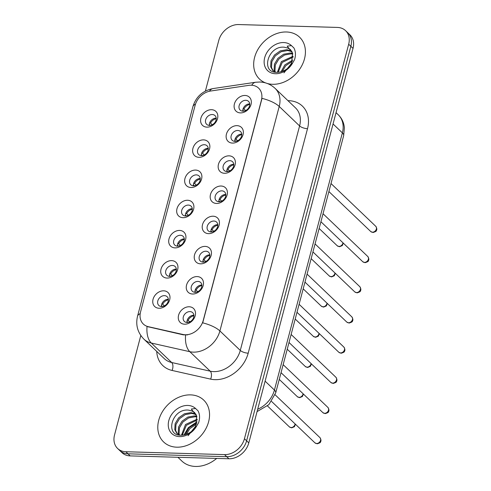 <?xml version="1.0" encoding="UTF-8"?>
<svg xmlns="http://www.w3.org/2000/svg" width="491" height="491" viewBox="0 0 491 491"><rect width="100%" height="100%" fill="white"/><g stroke="black" fill="none" stroke-linecap="round" stroke-linejoin="round"><path stroke-width="0.74" d="M198.941 157.316A9.66 7.561 133.7 0 1 192.932 148.356A9.66 7.561 133.7 0 1 203.55 139.88A9.66 7.561 133.7 0 1 209.559 148.841A9.66 7.561 133.7 0 1 198.941 157.316M204.311 144.71A6.039 4.726 -46.3 0 0 198.358 148.368A6.039 4.726 -46.3 0 0 198.702 154.524A6.039 4.726 -46.3 0 0 201.433 155.604A6.039 4.726 -46.3 0 0 207.392 151.952A6.039 4.726 -46.3 0 0 207.049 145.79A6.039 4.726 -46.3 0 0 204.311 144.71M190.962 187.507A9.66 7.561 133.7 0 1 184.954 178.546A9.66 7.561 133.7 0 1 195.571 170.07A9.66 7.561 133.7 0 1 201.58 179.031A9.66 7.561 133.7 0 1 190.962 187.507M196.339 174.894A6.039 4.726 -46.3 0 0 190.379 178.552A6.039 4.726 -46.3 0 0 190.729 184.708A6.039 4.726 -46.3 0 0 193.46 185.794A6.039 4.726 -46.3 0 0 199.414 182.136A6.039 4.726 -46.3 0 0 199.07 175.981A6.039 4.726 -46.3 0 0 196.339 174.894M182.99 217.691A9.66 7.561 133.7 0 1 176.981 208.73A9.66 7.561 133.7 0 1 187.599 200.254A9.66 7.561 133.7 0 1 193.607 209.215A9.66 7.561 133.7 0 1 182.99 217.691M188.36 205.085A6.039 4.726 -46.3 0 0 182.406 208.736A6.039 4.726 -46.3 0 0 182.75 214.898A6.039 4.726 -46.3 0 0 185.481 215.979A6.039 4.726 -46.3 0 0 191.441 212.321A6.039 4.726 -46.3 0 0 191.097 206.165A6.039 4.726 -46.3 0 0 188.36 205.085M175.011 247.875A9.66 7.561 133.7 0 1 169.002 238.914A9.66 7.561 133.7 0 1 179.62 230.439A9.66 7.561 133.7 0 1 185.629 239.399A9.66 7.561 133.7 0 1 175.011 247.875M180.387 235.269A6.039 4.726 -46.3 0 0 174.428 238.927A6.039 4.726 -46.3 0 0 174.778 245.083A6.039 4.726 -46.3 0 0 177.509 246.163A6.039 4.726 -46.3 0 0 183.462 242.511A6.039 4.726 -46.3 0 0 183.118 236.349A6.039 4.726 -46.3 0 0 180.387 235.269M167.038 278.066A9.66 7.561 133.7 0 1 161.03 269.105A9.66 7.561 133.7 0 1 171.647 260.629A9.66 7.561 133.7 0 1 177.656 269.59A9.66 7.561 133.7 0 1 167.038 278.066M172.415 265.453A6.039 4.726 -46.3 0 0 166.455 269.111A6.039 4.726 -46.3 0 0 166.799 275.267A6.039 4.726 -46.3 0 0 169.53 276.353A6.039 4.726 -46.3 0 0 175.49 272.695A6.039 4.726 -46.3 0 0 175.146 266.539A6.039 4.726 -46.3 0 0 172.415 265.453M159.066 308.25A9.66 7.561 133.7 0 1 153.051 299.289A9.66 7.561 133.7 0 1 163.669 290.813A9.66 7.561 133.7 0 1 169.677 299.774A9.66 7.561 133.7 0 1 159.066 308.25M164.436 295.643A6.039 4.726 -46.3 0 0 158.476 299.295A6.039 4.726 -46.3 0 0 158.826 305.457A6.039 4.726 -46.3 0 0 161.557 306.537A6.039 4.726 -46.3 0 0 167.517 302.879A6.039 4.726 -46.3 0 0 167.167 296.724A6.039 4.726 -46.3 0 0 164.436 295.643M206.914 127.132A9.66 7.561 133.7 0 1 200.905 118.171A9.66 7.561 133.7 0 1 211.523 109.696A9.66 7.561 133.7 0 1 217.531 118.656A9.66 7.561 133.7 0 1 206.914 127.132M212.29 114.526A6.039 4.726 -46.3 0 0 206.33 118.178A6.039 4.726 -46.3 0 0 206.68 124.34A6.039 4.726 -46.3 0 0 209.411 125.42A6.039 4.726 -46.3 0 0 215.365 121.762A6.039 4.726 -46.3 0 0 215.021 115.606A6.039 4.726 -46.3 0 0 212.29 114.526M232.439 143.084A9.66 7.561 133.7 0 1 226.431 134.123A9.66 7.561 133.7 0 1 237.049 125.647A9.66 7.561 133.7 0 1 243.057 134.608A9.66 7.561 133.7 0 1 232.439 143.084M237.816 130.477A6.039 4.726 -46.3 0 0 231.856 134.135A6.039 4.726 -46.3 0 0 232.206 140.291A6.039 4.726 -46.3 0 0 234.937 141.377A6.039 4.726 -46.3 0 0 240.891 137.719A6.039 4.726 -46.3 0 0 240.547 131.563A6.039 4.726 -46.3 0 0 237.816 130.477M224.467 173.274A9.66 7.561 133.7 0 1 218.458 164.313A9.66 7.561 133.7 0 1 229.076 155.837A9.66 7.561 133.7 0 1 235.085 164.798A9.66 7.561 133.7 0 1 224.467 173.274M229.837 160.661A6.039 4.726 -46.3 0 0 223.884 164.319A6.039 4.726 -46.3 0 0 224.227 170.475A6.039 4.726 -46.3 0 0 226.959 171.562A6.039 4.726 -46.3 0 0 232.918 167.904A6.039 4.726 -46.3 0 0 232.574 161.748A6.039 4.726 -46.3 0 0 229.837 160.661M216.494 203.458A9.66 7.561 133.7 0 1 210.479 194.497A9.66 7.561 133.7 0 1 221.097 186.021A9.66 7.561 133.7 0 1 227.106 194.982A9.66 7.561 133.7 0 1 216.494 203.458M221.864 190.852A6.039 4.726 -46.3 0 0 215.905 194.504A6.039 4.726 -46.3 0 0 216.255 200.666A6.039 4.726 -46.3 0 0 218.986 201.746A6.039 4.726 -46.3 0 0 224.946 198.088A6.039 4.726 -46.3 0 0 224.596 191.932A6.039 4.726 -46.3 0 0 221.864 190.852M208.515 233.642A9.66 7.561 133.7 0 1 202.507 224.682A9.66 7.561 133.7 0 1 213.125 216.206A9.66 7.561 133.7 0 1 219.133 225.166A9.66 7.561 133.7 0 1 208.515 233.642M213.892 221.036A6.039 4.726 -46.3 0 0 207.932 224.694A6.039 4.726 -46.3 0 0 208.276 230.85A6.039 4.726 -46.3 0 0 211.007 231.936A6.039 4.726 -46.3 0 0 216.967 228.278A6.039 4.726 -46.3 0 0 216.623 222.122A6.039 4.726 -46.3 0 0 213.892 221.036M200.543 263.833A9.66 7.561 133.7 0 1 194.528 254.872A9.66 7.561 133.7 0 1 205.146 246.396A9.66 7.561 133.7 0 1 211.155 255.357A9.66 7.561 133.7 0 1 200.543 263.833M205.913 251.22A6.039 4.726 -46.3 0 0 199.954 254.878A6.039 4.726 -46.3 0 0 200.303 261.034A6.039 4.726 -46.3 0 0 203.035 262.12A6.039 4.726 -46.3 0 0 208.994 258.462A6.039 4.726 -46.3 0 0 208.644 252.306A6.039 4.726 -46.3 0 0 205.913 251.22M192.564 294.017A9.66 7.561 133.7 0 1 186.555 285.056A9.66 7.561 133.7 0 1 197.173 276.58A9.66 7.561 133.7 0 1 203.182 285.541A9.66 7.561 133.7 0 1 192.564 294.017M197.941 281.411A6.039 4.726 -46.3 0 0 191.981 285.068A6.039 4.726 -46.3 0 0 192.325 291.224A6.039 4.726 -46.3 0 0 195.056 292.305A6.039 4.726 -46.3 0 0 201.015 288.647A6.039 4.726 -46.3 0 0 200.672 282.491A6.039 4.726 -46.3 0 0 197.941 281.411M184.591 324.201A9.66 7.561 133.7 0 1 178.577 315.24A9.66 7.561 133.7 0 1 189.195 306.771A9.66 7.561 133.7 0 1 195.203 315.725A9.66 7.561 133.7 0 1 184.591 324.201M189.962 311.595A6.039 4.726 -46.3 0 0 184.002 315.253A6.039 4.726 -46.3 0 0 184.352 321.409A6.039 4.726 -46.3 0 0 187.083 322.495A6.039 4.726 -46.3 0 0 193.043 318.837A6.039 4.726 -46.3 0 0 192.693 312.681A6.039 4.726 -46.3 0 0 189.962 311.595M240.418 112.899A9.66 7.561 133.7 0 1 234.41 103.939A9.66 7.561 133.7 0 1 245.027 95.463A9.66 7.561 133.7 0 1 251.036 104.423A9.66 7.561 133.7 0 1 240.418 112.899M245.788 100.293A6.039 4.726 -46.3 0 0 239.835 103.945A6.039 4.726 -46.3 0 0 240.179 110.107A6.039 4.726 -46.3 0 0 242.91 111.187A6.039 4.726 -46.3 0 0 248.869 107.529A6.039 4.726 -46.3 0 0 248.526 101.373A6.039 4.726 -46.3 0 0 245.788 100.293M201.31 155.604A6.039 4.726 133.7 0 1 208.116 148.343A6.039 4.726 133.7 0 1 208.239 148.35M193.337 185.788A6.039 4.726 133.7 0 1 200.144 178.534A6.039 4.726 133.7 0 1 200.267 178.534M185.359 215.972A6.039 4.726 133.7 0 1 192.165 208.718A6.039 4.726 133.7 0 1 192.288 208.724M177.386 246.163A6.039 4.726 133.7 0 1 184.193 238.902A6.039 4.726 133.7 0 1 184.315 238.908M169.407 276.347A6.039 4.726 133.7 0 1 176.214 269.093A6.039 4.726 133.7 0 1 176.337 269.093M161.435 306.531A6.039 4.726 133.7 0 1 168.241 299.277A6.039 4.726 133.7 0 1 168.364 299.283M209.289 125.414A6.039 4.726 133.7 0 1 216.095 118.159A6.039 4.726 133.7 0 1 216.218 118.165M234.815 141.371A6.039 4.726 133.7 0 1 241.621 134.111A6.039 4.726 133.7 0 1 241.744 134.117M226.836 171.555A6.039 4.726 133.7 0 1 233.642 164.301A6.039 4.726 133.7 0 1 233.765 164.307M218.863 201.74A6.039 4.726 133.7 0 1 225.67 194.485A6.039 4.726 133.7 0 1 225.792 194.491M210.885 231.93A6.039 4.726 133.7 0 1 217.691 224.669A6.039 4.726 133.7 0 1 217.814 224.675M202.912 262.114A6.039 4.726 133.7 0 1 209.718 254.86A6.039 4.726 133.7 0 1 209.841 254.866M194.933 292.298A6.039 4.726 133.7 0 1 201.74 285.044A6.039 4.726 133.7 0 1 201.862 285.05M186.961 322.489A6.039 4.726 133.7 0 1 193.767 315.228A6.039 4.726 133.7 0 1 193.89 315.234M242.787 111.181A6.039 4.726 133.7 0 1 249.594 103.926A6.039 4.726 133.7 0 1 249.716 103.932M248.747 85.366A16.301 12.76 133.7 0 1 251.239 85.213A16.301 12.76 133.7 0 1 258.616 88.141A16.301 12.76 133.7 0 1 261.384 100.336L203.225 320.463A16.301 12.76 133.7 0 1 182.928 334.475L148.331 326.687A16.301 12.76 133.7 0 1 143.335 324.054A16.301 12.76 133.7 0 1 140.567 311.859L195.173 105.178A16.301 12.76 133.7 0 1 210.596 91.031L248.747 85.366M286.456 31.983A28.981 22.684 -46.3 0 0 257.861 49.536A28.981 22.684 -46.3 0 0 259.524 79.088A28.981 22.684 -46.3 0 0 265.619 82.924A28.981 22.684 -46.3 0 1 259.524 79.088A28.981 22.684 -46.3 0 1 257.861 49.536A28.981 22.684 -46.3 0 1 286.456 31.983A28.981 22.684 -46.3 0 1 299.571 37.187A28.981 22.684 -46.3 0 0 286.456 31.983M267.307 83.488A28.981 22.684 -46.3 0 0 272.64 84.292A28.981 22.684 -46.3 0 0 301.235 66.739A28.981 22.684 -46.3 0 0 299.571 37.187A28.981 22.684 -46.3 0 1 301.235 66.739A28.981 22.684 -46.3 0 1 272.64 84.292A28.981 22.684 -46.3 0 1 267.307 83.488M190.582 394.874A28.981 22.684 -46.3 0 0 161.981 412.428A28.981 22.684 -46.3 0 0 163.644 441.98A28.981 22.684 -46.3 0 0 176.76 447.184A28.981 22.684 -46.3 0 0 205.355 429.631A28.981 22.684 -46.3 0 0 203.691 400.073A28.981 22.684 -46.3 0 0 190.582 394.874A28.981 22.684 -46.3 0 0 161.981 412.428A28.981 22.684 -46.3 0 0 163.644 441.98A28.981 22.684 -46.3 0 0 176.76 447.184A28.981 22.684 -46.3 0 0 205.355 429.631A28.981 22.684 -46.3 0 0 203.691 400.073A28.981 22.684 -46.3 0 0 190.582 394.874M262.022 98.36L202.709 322.851A21.131 7.586 14.8 0 1 219.907 330.952A24.151 18.904 133.7 0 1 193.362 352.139A24.151 18.904 133.7 0 1 189.839 351.703L151.289 343.031A24.151 18.904 133.7 0 1 143.881 339.128L164.264 358.608A24.151 18.904 -46.3 0 0 171.672 362.505L210.222 371.184A24.151 18.904 -46.3 0 0 213.738 371.619A24.151 18.904 -46.3 0 0 240.283 350.427L299.596 125.935A24.151 18.904 -46.3 0 0 295.496 107.873L275.12 88.392A24.151 18.904 133.7 0 1 279.219 106.461A21.131 7.586 -165.2 0 0 262.022 98.36M140.807 335.513L114.544 434.934A18.112 14.178 -46.3 0 0 117.613 448.486L121.964 452.641A18.112 14.178 -46.3 0 0 130.158 455.893L228.886 458.772L226.713 456.691A18.112 14.178 -46.3 0 0 246.617 440.801L350.85 46.307A18.112 14.178 -46.3 0 0 347.775 32.762A18.112 14.178 -46.3 0 1 350.85 46.307L246.617 440.801A18.112 14.178 -46.3 0 1 226.713 456.691L127.985 453.813L226.713 456.691L224.54 454.617A18.112 14.178 -46.3 0 0 244.444 438.727L348.678 44.233A18.112 14.178 -46.3 0 0 345.603 30.681A18.112 14.178 -46.3 0 0 337.403 27.428L238.681 24.55A18.112 14.178 -46.3 0 0 218.771 40.44L205.391 91.074M119.792 450.56A18.112 14.178 -46.3 0 0 127.985 453.813A18.112 14.178 -46.3 0 1 119.792 450.56M187.648 334.874L183.321 334.85L147.042 326.521A21.131 11.901 102.7 0 0 151.289 343.031L171.672 362.505A6.039 3.4 -77.3 0 1 172.065 370.441A30.19 23.629 133.7 0 1 156.733 351.409M117.613 448.486A18.112 14.178 -46.3 0 0 125.813 451.738L224.54 454.617M228.886 458.772A18.112 14.178 -46.3 0 0 248.796 442.882L353.023 48.388A18.112 14.178 -46.3 0 0 349.948 34.836L345.603 30.681M242.793 110.15L243.818 111.132M243.162 108.591L245.739 110.518M249.741 104.491A6.641 5.198 -46.3 0 0 244.039 108.892M216.243 118.724A6.641 5.198 -46.3 0 0 210.535 123.124L212.235 124.751M209.663 122.824L210.535 123.124M209.289 124.383L210.32 125.365M234.815 140.334L235.846 141.322M235.189 138.775L237.761 140.702M241.768 134.681A6.641 5.198 -46.3 0 0 236.061 139.076M226.842 170.524L227.867 171.506M227.21 168.965L229.788 170.886M233.79 164.866A6.641 5.198 -46.3 0 0 228.088 169.26M218.863 200.709L219.894 201.691M219.238 199.15L221.809 201.077M225.817 195.05A6.641 5.198 -46.3 0 0 220.109 199.45M210.891 230.893L211.916 231.881M211.259 229.334L213.837 231.261M217.838 225.24A6.641 5.198 -46.3 0 0 212.137 229.635M208.264 148.908A6.641 5.198 -46.3 0 0 202.562 153.309L204.262 154.935M201.684 153.008L202.562 153.309M201.316 154.567L202.341 155.555M200.291 179.098A6.641 5.198 -46.3 0 0 194.583 183.493L196.283 185.119M193.712 183.192L194.583 183.493M193.337 184.757L194.368 185.739M192.312 209.283A6.641 5.198 -46.3 0 0 186.611 213.683L188.311 215.31M185.733 213.382L186.611 213.683M185.365 214.941L186.39 215.923M292.587 53.138L290.611 49.83A13.65 10.679 -46.3 0 0 287.812 48.05L284.277 47.21C267.933 45.528 260.653 72.195 276.077 72.306C282.411 72.422 287.849 69.464 292.384 63.419L294.514 59.767C295.932 55.336 295.723 51.383 293.882 47.915L291.427 45.602L287.198 46.154L292.581 53.138L291.519 63.517L289.309 66.954M281.055 71.772L284.835 64.904L292.734 60.055M282.27 71.385L285.701 65.726L292.415 61.252M277.366 72.343L281.386 61.602L293.096 56.269M278.158 72.3L282.245 62.431L293.102 57.109M274.788 71.913L274.107 70.072L274.444 64.143L277.937 58.306L283.712 54.2L290.31 52.997L292.654 53.402M275.383 72.159L274.966 70.9L275.31 64.972L278.796 59.129L284.577 55.023L291.169 53.82L292.814 54.047M275.727 72.275L272.787 70.557L270.651 66.776L270.995 60.847L274.481 55.01L280.263 50.898L286.861 49.695L291.722 51.205M273.235 70.95L271.517 67.598L271.854 61.67L275.347 55.833L281.122 51.727L287.72 50.524L292.01 51.702M287.812 48.05L290.69 49.904M283.97 72.834L291.728 63.075M177.908 457.287L181.83 461.031A30.19 23.629 -46.3 0 0 195.492 466.45A30.19 23.629 -46.3 0 0 216.691 458.416M196.707 416.03L194.731 412.716A13.65 10.679 -46.3 0 0 191.932 410.942L188.397 410.102C172.053 408.42 164.773 435.087 180.197 435.198C186.531 435.314 191.969 432.35 196.504 426.305L198.634 422.659C200.058 418.222 199.843 414.269 198.002 410.801L195.553 408.494L191.324 409.046L196.701 416.03L195.639 426.409L193.429 429.846M185.175 434.664L188.955 427.79L196.854 422.947M186.39 434.271L189.821 428.618L196.535 424.138M181.486 435.235L185.506 424.494L197.216 419.154M182.278 435.192L186.365 425.316L197.222 419.995M178.908 434.805L178.227 432.964L178.564 427.035L182.057 421.198L187.832 417.086L194.43 415.883L196.781 416.288M179.503 435.044L179.086 433.786L179.43 427.857L182.916 422.021L188.697 417.915L195.295 416.712L196.934 416.939M179.847 435.161L176.907 433.449L174.771 429.668L175.115 423.739L178.601 417.896L184.383 413.79L190.981 412.587L195.848 414.091M177.355 433.841L175.637 430.49L175.981 424.562L179.467 418.725L185.242 414.613L191.84 413.41L196.13 414.588M191.932 410.942L194.81 412.796M188.09 435.726L195.848 425.961M183.978 434.952L188.299 427.686L197.081 421.708M202.912 261.083L203.943 262.065M203.286 259.524L205.864 261.445M209.866 255.424A6.641 5.198 -46.3 0 0 204.158 259.819M194.939 291.267L195.964 292.249M195.308 289.708L197.885 291.636M201.887 285.609A6.641 5.198 -46.3 0 0 196.185 290.009M186.961 321.452L187.992 322.44M187.335 319.893L189.913 321.82M193.914 315.799A6.641 5.198 -46.3 0 0 188.206 320.193M184.34 239.473A6.641 5.198 -46.3 0 0 178.632 243.867L180.332 245.494M177.76 243.567L178.632 243.867M177.386 245.126L178.417 246.114M176.361 269.657A6.641 5.198 -46.3 0 0 170.659 274.052L172.359 275.678M169.782 273.757L170.659 274.052M169.413 275.316L170.438 276.298M168.388 299.841A6.641 5.198 -46.3 0 0 162.681 304.242L164.381 305.868M161.809 303.941L162.681 304.242M161.435 305.5L162.466 306.482M182.928 334.475L183.321 334.85M148.331 326.687L148.724 327.061M248.194 353.176A6.039 2.167 14.8 0 1 240.283 350.427L219.907 330.952L279.219 106.461L299.596 125.935A6.039 2.167 14.8 0 0 307.513 128.685L248.194 353.176A30.19 23.629 133.7 0 1 215.021 379.666A30.19 23.629 133.7 0 1 210.614 379.12L172.065 370.441M275.12 88.392C270.768 84.36 265.649 82.23 259.77 82.009L255.584 82.255A21.131 9.268 81.6 0 0 251.711 85.231M140.199 313.632A21.131 7.586 -165.2 0 0 137.541 316.198C135.467 324.907 137.578 332.554 143.881 339.128M137.541 316.198L192.895 106.694A21.131 7.586 14.8 0 1 195.479 104.166M192.895 106.694C196.001 96.672 202.728 90.632 213.076 88.57A21.131 9.268 81.6 0 0 209.387 91.258M185.604 335.077A21.131 11.901 102.7 0 0 189.839 351.703L210.222 371.184A6.039 3.4 -77.3 0 1 210.614 379.12M287.965 100.673A30.19 23.629 133.7 0 1 307.513 128.685M244.444 438.727L248.796 442.882M348.678 44.233L353.023 48.388M125.813 451.738L130.158 455.893M257.677 409.261A24.151 18.904 -46.3 0 0 274.426 390.05L342.374 132.871A24.151 18.904 -46.3 0 0 338.281 114.802C341.877 118.337 343.909 122.664 344.375 127.783L343.663 135.651L275.709 392.837A12.079 4.333 14.8 0 0 274.426 390.05L265.103 381.145M333.058 123.959L342.374 132.871A12.079 4.333 14.8 0 1 343.663 135.651M375.762 226.314C376.91 228.149 377.113 229.561 376.364 230.555C376.591 231.114 375.48 231.758 373.031 232.501L370.76 231.556A3.621 2.836 -46.3 0 0 372.399 232.206A3.621 2.836 -46.3 0 0 375.971 230.009A3.621 2.836 -46.3 0 0 375.762 226.314L331.008 183.542M343.313 243.137L342.282 245.586L339.527 246.728L337.256 245.788A3.621 2.836 -46.3 0 0 338.894 246.439A3.621 2.836 -46.3 0 0 342.97 242.806M367.79 256.505C368.931 258.334 369.134 259.745 368.391 260.746C368.618 261.298 367.507 261.949 365.052 262.685L362.781 261.74A3.621 2.836 -46.3 0 0 364.42 262.39A3.621 2.836 -46.3 0 0 367.998 260.199A3.621 2.836 -46.3 0 0 367.79 256.505L323.029 213.726M359.811 286.689C360.959 288.518 361.161 289.935 360.412 290.93C360.639 291.488 359.529 292.133 357.08 292.869L354.809 291.93A3.621 2.836 -46.3 0 0 356.448 292.581A3.621 2.836 -46.3 0 0 360.02 290.384A3.621 2.836 -46.3 0 0 359.811 286.689L315.056 243.917M351.838 316.873C352.986 318.708 353.182 320.12 352.44 321.12C352.667 321.673 351.556 322.317 349.101 323.06L346.83 322.114A3.621 2.836 -46.3 0 0 348.469 322.765A3.621 2.836 -46.3 0 0 352.047 320.568A3.621 2.836 -46.3 0 0 351.838 316.873L307.078 274.101M343.86 347.063C345.007 348.892 345.21 350.31 344.461 351.304C344.688 351.857 343.577 352.507 341.128 353.244L338.858 352.299A3.621 2.836 -46.3 0 0 340.496 352.949A3.621 2.836 -46.3 0 0 344.068 350.758A3.621 2.836 -46.3 0 0 343.86 347.063L299.105 304.291M335.341 273.321L334.303 275.77L331.554 276.918L329.283 275.973A3.621 2.836 -46.3 0 0 330.922 276.623A3.621 2.836 -46.3 0 0 334.991 272.99M327.368 303.512L326.331 305.954L323.575 307.102L321.304 306.157A3.621 2.836 -46.3 0 0 322.943 306.807A3.621 2.836 -46.3 0 0 327.018 303.174M319.389 333.696L318.352 336.145L315.603 337.292L313.332 336.347A3.621 2.836 -46.3 0 0 314.97 336.998A3.621 2.836 -46.3 0 0 319.04 333.364M291.427 45.602A17.271 13.515 -46.3 0 0 283.669 42.551A17.271 13.515 -46.3 0 0 264.686 57.705A17.271 13.515 -46.3 0 0 275.433 73.724A17.271 13.515 -46.3 0 0 292.384 63.419M195.553 408.494A17.271 13.515 -46.3 0 0 187.789 405.443A17.271 13.515 -46.3 0 0 168.806 420.597A17.271 13.515 -46.3 0 0 179.553 436.616A17.271 13.515 -46.3 0 0 196.504 426.305M335.887 377.248C337.035 379.077 337.231 380.494 336.488 381.489C336.716 382.047 335.605 382.692 333.15 383.428L330.879 382.489A3.621 2.836 -46.3 0 0 332.517 383.14A3.621 2.836 -46.3 0 0 336.096 380.942A3.621 2.836 -46.3 0 0 335.887 377.248L291.126 334.475M327.908 407.432C329.056 409.267 329.258 410.679 328.51 411.679C328.737 412.231 327.626 412.876 325.177 413.618L322.906 412.673A3.621 2.836 -46.3 0 0 324.545 413.324A3.621 2.836 -46.3 0 0 328.117 411.127A3.621 2.836 -46.3 0 0 327.908 407.432L283.154 364.66M319.936 437.622C321.083 439.451 321.28 440.869 320.537 441.863C320.764 442.416 319.653 443.066 317.198 443.803L314.927 442.857A3.621 2.836 -46.3 0 0 316.566 443.508A3.621 2.836 -46.3 0 0 320.144 441.317A3.621 2.836 -46.3 0 0 319.936 437.622L275.107 394.782M311.417 363.88L310.38 366.329L307.624 367.477L305.353 366.532A3.621 2.836 -46.3 0 0 306.992 367.182A3.621 2.836 -46.3 0 0 311.067 363.549M303.438 394.07L302.401 396.513L299.651 397.661L297.38 396.716A3.621 2.836 -46.3 0 0 299.019 397.366A3.621 2.836 -46.3 0 0 303.088 393.733M295.465 424.255L294.428 426.704L291.672 427.851L289.402 426.906A3.621 2.836 -46.3 0 0 291.04 427.557A3.621 2.836 -46.3 0 0 295.116 423.923M255.584 82.255L213.076 88.57M338.281 114.802L336.04 112.66M257.051 411.618L268.841 404.688L275.709 392.837M370.76 231.556L328.89 191.545M337.256 245.788L319.138 228.468M362.781 261.74L320.918 221.729M354.809 291.93L312.939 251.92M346.83 322.114L304.966 282.104M338.858 352.299L296.987 312.288M329.283 275.973L311.159 258.659M321.304 306.157L303.186 288.843M313.332 336.347L295.208 319.027M330.879 382.489L289.015 342.479M322.906 412.673L281.036 372.663M314.927 442.857L271.597 401.448M305.353 366.532L287.235 349.218M297.38 396.716L279.256 379.402M289.402 426.906L267.491 405.965"/></g></svg>
